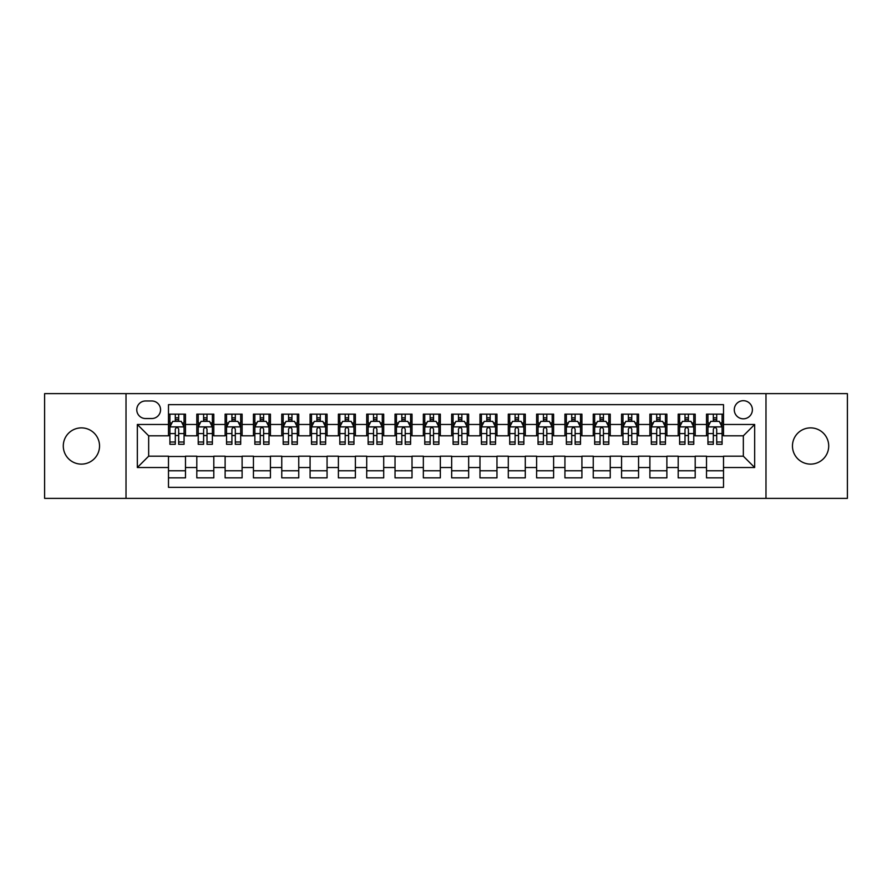 <?xml version="1.0" encoding="UTF-8"?>
<svg xmlns="http://www.w3.org/2000/svg" width="892" height="892" viewBox="0 0 892 892"><rect width="100%" height="100%" fill="white"/><g stroke="black" fill="none" stroke-linecap="round" stroke-linejoin="round"><path stroke-width="1.34" d="M810.583 427.881A18.119 18.119 0 0 0 792.464 446A18.119 18.119 0 0 0 810.583 464.119A18.119 18.119 0 0 0 828.713 446A18.119 18.119 0 0 0 810.583 427.881M81.417 427.881A18.119 18.119 0 0 0 63.287 446A18.119 18.119 0 0 0 81.417 464.119A18.119 18.119 0 0 0 99.536 446A18.119 18.119 0 0 0 81.417 427.881M743.337 400.698A9.065 9.065 0 0 0 734.272 409.751A9.065 9.065 0 0 0 743.337 418.816A9.065 9.065 0 0 0 752.391 409.751A9.065 9.065 0 0 0 743.337 400.698M765.983 498.383L847.4 498.383L847.4 393.617L765.983 393.617L765.983 498.383L126.017 498.383L126.017 393.617L44.6 393.617L44.6 498.383L126.017 498.383M723.512 414.144L706.52 414.144L706.52 424.481L695.191 424.481L695.191 435.809L706.52 435.809L706.52 424.481M695.191 424.481L695.191 414.144L678.199 414.144L678.199 424.481L666.882 424.481L666.882 435.809L678.199 435.809L678.199 424.481M666.882 424.481L666.882 414.144L649.889 414.144L649.889 424.481L638.561 424.481L638.561 435.809L649.889 435.809L649.889 424.481M638.561 424.481L638.561 414.144L621.568 414.144L621.568 424.481L610.239 424.481L610.239 435.809L621.568 435.809L621.568 424.481M610.239 424.481L610.239 414.144L593.247 414.144L593.247 424.481L581.918 424.481L581.918 435.809L593.247 435.809L593.247 424.481M581.918 424.481L581.918 414.144L564.937 414.144L564.937 424.481L553.609 424.481L553.609 435.809L564.937 435.809L564.937 424.481M553.609 424.481L553.609 414.144L536.616 414.144L536.616 424.481L525.288 424.481L525.288 435.809L536.616 435.809L536.616 424.481M525.288 424.481L525.288 414.144L508.295 414.144L508.295 424.481L496.967 424.481L496.967 435.809L508.295 435.809L508.295 424.481M496.967 424.481L496.967 414.144L479.985 414.144L479.985 424.481L468.657 424.481L468.657 435.809L479.985 435.809L479.985 424.481M468.657 424.481L468.657 414.144L451.664 414.144L451.664 424.481L440.336 424.481L440.336 435.809L451.664 435.809L451.664 424.481M440.336 424.481L440.336 414.144L423.343 414.144L423.343 424.481L412.015 424.481L412.015 435.809L423.343 435.809L423.343 424.481M412.015 424.481L412.015 414.144L395.033 414.144L395.033 424.481L383.705 424.481L383.705 435.809L395.033 435.809L395.033 424.481M383.705 424.481L383.705 414.144L366.712 414.144L366.712 424.481L355.384 424.481L355.384 435.809L366.712 435.809L366.712 424.481M355.384 424.481L355.384 414.144L338.391 414.144L338.391 424.481L327.063 424.481L327.063 435.809L338.391 435.809L338.391 424.481M327.063 424.481L327.063 414.144L310.082 414.144L310.082 424.481L298.753 424.481L298.753 435.809L310.082 435.809L310.082 424.481M298.753 424.481L298.753 414.144L281.76 414.144L281.76 424.481L270.432 424.481L270.432 435.809L281.76 435.809L281.76 424.481M270.432 424.481L270.432 414.144L253.44 414.144L253.44 424.481L242.111 424.481L242.111 435.809L253.44 435.809L253.44 424.481M242.111 424.481L242.111 414.144L225.119 414.144L225.119 424.481L213.801 424.481L213.801 435.809L225.119 435.809L225.119 424.481M213.801 424.481L213.801 414.144L196.809 414.144L196.809 435.809L185.48 435.809L185.48 414.144L168.488 414.144M168.488 477.856L185.48 477.856L185.48 456.191L196.809 456.191L196.809 477.856L213.801 477.856L213.801 456.191L225.119 456.191L225.119 467.519L213.801 467.519M225.119 467.519L225.119 477.856L242.111 477.856L242.111 456.191L253.44 456.191L253.44 467.519L242.111 467.519M253.44 467.519L253.44 477.856L270.432 477.856L270.432 456.191L281.76 456.191L281.76 467.519L270.432 467.519M281.76 467.519L281.76 477.856L298.753 477.856L298.753 456.191L310.082 456.191L310.082 467.519L298.753 467.519M310.082 467.519L310.082 477.856L327.063 477.856L327.063 456.191L338.391 456.191L338.391 467.519L327.063 467.519M338.391 467.519L338.391 477.856L355.384 477.856L355.384 456.191L366.712 456.191L366.712 467.519L355.384 467.519M366.712 467.519L366.712 477.856L383.705 477.856L383.705 456.191L395.033 456.191L395.033 467.519L383.705 467.519M395.033 467.519L395.033 477.856L412.015 477.856L412.015 456.191L423.343 456.191L423.343 467.519L412.015 467.519M423.343 467.519L423.343 477.856L440.336 477.856L440.336 456.191L451.664 456.191L451.664 467.519L440.336 467.519M451.664 467.519L451.664 477.856L468.657 477.856L468.657 456.191L479.985 456.191L479.985 467.519L468.657 467.519M479.985 467.519L479.985 477.856L496.967 477.856L496.967 456.191L508.295 456.191L508.295 467.519L496.967 467.519M508.295 467.519L508.295 477.856L525.288 477.856L525.288 456.191L536.616 456.191L536.616 467.519L525.288 467.519M536.616 467.519L536.616 477.856L553.609 477.856L553.609 456.191L564.937 456.191L564.937 467.519L553.609 467.519M564.937 467.519L564.937 477.856L581.918 477.856L581.918 456.191L593.247 456.191L593.247 467.519L581.918 467.519M593.247 467.519L593.247 477.856L610.239 477.856L610.239 456.191L621.568 456.191L621.568 467.519L610.239 467.519M621.568 467.519L621.568 477.856L638.561 477.856L638.561 456.191L649.889 456.191L649.889 467.519L638.561 467.519M649.889 467.519L649.889 477.856L666.882 477.856L666.882 456.191L678.199 456.191L678.199 467.519L666.882 467.519M678.199 467.519L678.199 477.856L695.191 477.856L695.191 456.191L706.52 456.191L706.52 467.519L695.191 467.519M145.552 418.538L151.785 418.538A8.775 8.775 0 0 0 160.56 409.751A8.775 8.775 0 0 0 151.785 400.976L145.552 400.976A8.775 8.775 0 0 0 136.777 409.751A8.775 8.775 0 0 0 145.552 418.538M765.983 393.617L126.017 393.617M723.512 424.481L723.512 404.656L168.488 404.656L168.488 435.809L148.663 435.809L148.663 456.191L168.488 456.191L168.488 487.344L723.512 487.344L723.512 456.191L743.337 456.191L743.337 435.809L723.512 435.809L723.512 424.481L754.665 424.481L754.665 467.519L723.512 467.519M168.488 467.519L137.335 467.519L137.335 424.481L168.488 424.481M706.52 467.519L706.52 477.856L723.512 477.856M168.488 421.225L169.904 421.225M175.289 421.225L178.679 421.225M184.064 421.225L185.48 421.225M168.488 435.519L169.904 435.519M175.289 435.519L178.679 435.519M184.064 435.519L185.48 435.519M168.488 456.481L185.48 456.481M168.488 470.775L185.48 470.775M196.809 435.519L198.225 435.519M203.599 435.519L207 435.519M212.385 435.519L213.801 435.519M196.809 421.225L198.225 421.225M203.599 421.225L207 421.225M212.385 421.225L213.801 421.225M196.809 456.481L213.801 456.481M196.809 470.775L213.801 470.775M225.119 456.481L242.111 456.481M225.119 470.775L242.111 470.775M225.119 421.225L226.535 421.225M231.92 421.225L235.321 421.225M240.695 421.225L242.111 421.225M225.119 435.519L226.535 435.519M231.92 435.519L235.321 435.519M240.695 435.519L242.111 435.519M253.44 456.481L270.432 456.481M253.44 470.775L270.432 470.775M253.44 421.225L254.856 421.225M260.241 421.225L263.631 421.225M269.016 421.225L270.432 421.225M253.44 435.519L254.856 435.519M260.241 435.519L263.631 435.519M269.016 435.519L270.432 435.519M281.76 456.481L298.753 456.481M281.76 470.775L298.753 470.775M281.76 421.225L283.177 421.225M288.551 421.225L291.952 421.225M297.337 421.225L298.753 421.225M281.76 435.519L283.177 435.519M288.551 435.519L291.952 435.519M297.337 435.519L298.753 435.519M310.082 456.481L327.063 456.481M310.082 470.775L327.063 470.775M310.082 421.225L311.498 421.225M316.872 421.225L320.273 421.225M325.647 421.225L327.063 421.225M310.082 435.519L311.498 435.519M316.872 435.519L320.273 435.519M325.647 435.519L327.063 435.519M338.391 456.481L355.384 456.481M338.391 470.775L355.384 470.775M338.391 421.225L339.807 421.225M345.193 421.225L348.582 421.225M353.968 421.225L355.384 421.225M338.391 435.519L339.807 435.519M345.193 435.519L348.582 435.519M353.968 435.519L355.384 435.519M366.712 456.481L383.705 456.481M366.712 470.775L383.705 470.775M366.712 421.225L368.128 421.225M373.503 421.225L376.903 421.225M382.289 421.225L383.705 421.225M366.712 435.519L368.128 435.519M373.503 435.519L376.903 435.519M382.289 435.519L383.705 435.519M395.033 456.481L412.015 456.481M395.033 470.775L412.015 470.775M395.033 421.225L396.449 421.225M401.824 421.225L405.224 421.225M410.599 421.225L412.015 421.225M395.033 435.519L396.449 435.519M401.824 435.519L405.224 435.519M410.599 435.519L412.015 435.519M423.343 456.481L440.336 456.481M423.343 470.775L440.336 470.775M423.343 421.225L424.759 421.225M430.145 421.225L433.545 421.225M438.92 421.225L440.336 421.225M423.343 435.519L424.759 435.519M430.145 435.519L433.545 435.519M438.92 435.519L440.336 435.519M451.664 456.481L468.657 456.481M451.664 470.775L468.657 470.775M451.664 421.225L453.08 421.225M458.455 421.225L461.855 421.225M467.241 421.225L468.657 421.225M451.664 435.519L453.08 435.519M458.455 435.519L461.855 435.519M467.241 435.519L468.657 435.519M479.985 456.481L496.967 456.481M479.985 470.775L496.967 470.775M479.985 421.225L481.401 421.225M486.776 421.225L490.176 421.225M495.551 421.225L496.967 421.225M479.985 435.519L481.401 435.519M486.776 435.519L490.176 435.519M495.551 435.519L496.967 435.519M508.295 456.481L525.288 456.481M508.295 470.775L525.288 470.775M508.295 421.225L509.711 421.225M515.097 421.225L518.497 421.225M523.872 421.225L525.288 421.225M508.295 435.519L509.711 435.519M515.097 435.519L518.497 435.519M523.872 435.519L525.288 435.519M536.616 456.481L553.609 456.481M536.616 470.775L553.609 470.775M536.616 421.225L538.032 421.225M543.418 421.225L546.807 421.225M552.193 421.225L553.609 421.225M536.616 435.519L538.032 435.519M543.418 435.519L546.807 435.519M552.193 435.519L553.609 435.519M564.937 456.481L581.918 456.481M564.937 470.775L581.918 470.775M564.937 421.225L566.353 421.225M571.727 421.225L575.128 421.225M580.502 421.225L581.918 421.225M564.937 435.519L566.353 435.519M571.727 435.519L575.128 435.519M580.502 435.519L581.918 435.519M593.247 456.481L610.239 456.481M593.247 470.775L610.239 470.775M593.247 421.225L594.663 421.225M600.048 421.225L603.449 421.225M608.823 421.225L610.239 421.225M593.247 435.519L594.663 435.519M600.048 435.519L603.449 435.519M608.823 435.519L610.239 435.519M621.568 456.481L638.561 456.481M621.568 470.775L638.561 470.775M621.568 421.225L622.984 421.225M628.369 421.225L631.759 421.225M637.144 421.225L638.561 421.225M621.568 435.519L622.984 435.519M628.369 435.519L631.759 435.519M637.144 435.519L638.561 435.519M649.889 456.481L666.882 456.481M649.889 470.775L666.882 470.775M649.889 421.225L651.305 421.225M656.679 421.225L660.08 421.225M665.465 421.225L666.882 421.225M649.889 435.519L651.305 435.519M656.679 435.519L660.08 435.519M665.465 435.519L666.882 435.519M678.199 456.481L695.191 456.481M678.199 470.775L695.191 470.775M678.199 421.225L679.615 421.225M685 421.225L688.401 421.225M693.775 421.225L695.191 421.225M678.199 435.519L679.615 435.519M685 435.519L688.401 435.519M693.775 435.519L695.191 435.519M706.52 456.481L723.512 456.481M706.52 470.775L723.512 470.775M706.52 421.225L707.936 421.225M713.321 421.225L716.711 421.225M722.096 421.225L723.512 421.225M706.52 435.519L707.936 435.519M713.321 435.519L716.711 435.519M722.096 435.519L723.512 435.519M148.663 435.809L137.335 424.481M148.663 456.191L137.335 467.519M754.665 424.481L743.337 435.809M754.665 467.519L743.337 456.191M178.679 417.824L175.289 417.824M184.064 441.997L178.679 441.997L178.679 444.305L184.064 444.305L184.064 427.023L181.232 421.358L172.736 421.358L169.904 427.023L169.904 444.305L175.289 444.305L175.289 441.997L169.904 441.997M169.904 427.023L169.904 414.144M184.064 427.023L184.064 414.144M175.289 421.358L175.289 414.144M178.679 414.144L178.679 421.358M178.679 441.997L178.679 429.152C177.553 426.967 176.415 426.967 175.289 429.152L175.289 441.997M207 417.824L203.599 417.824M212.385 441.997L207 441.997L207 444.305L212.385 444.305L212.385 427.023L209.553 421.358L201.057 421.358L198.225 427.023L198.225 444.305L203.599 444.305L203.599 441.997L198.225 441.997M198.225 427.023L198.225 414.144M212.385 427.023L212.385 414.144M203.599 421.358L203.599 414.144M207 414.144L207 421.358M207 441.997L207 429.152C205.874 426.967 204.736 426.967 203.599 429.152L203.599 441.997M235.321 417.824L231.92 417.824M240.695 441.997L235.321 441.997L235.321 444.305L240.695 444.305L240.695 427.023L237.863 421.358L229.367 421.358L226.535 427.023L226.535 444.305L231.92 444.305L231.92 441.997L226.535 441.997M226.535 427.023L226.535 414.144M240.695 427.023L240.695 414.144M231.92 421.358L231.92 414.144M235.321 414.144L235.321 421.358M235.321 441.997L235.321 429.152C234.183 426.967 233.057 426.967 231.92 429.152L231.92 441.997M263.631 417.824L260.241 417.824M269.016 441.997L263.631 441.997L263.631 444.305L269.016 444.305L269.016 427.023L266.184 421.358L257.688 421.358L254.856 427.023L254.856 444.305L260.241 444.305L260.241 441.997L254.856 441.997M254.856 427.023L254.856 414.144M269.016 427.023L269.016 414.144M260.241 421.358L260.241 414.144M263.631 414.144L263.631 421.358M263.631 441.997L263.631 429.152C262.504 426.967 261.367 426.967 260.241 429.152L260.241 441.997M291.952 417.824L288.551 417.824M297.337 441.997L291.952 441.997L291.952 444.305L297.337 444.305L297.337 427.023L294.505 421.358L286.009 421.358L283.177 427.023L283.177 444.305L288.551 444.305L288.551 441.997L283.177 441.997M283.177 427.023L283.177 414.144M297.337 427.023L297.337 414.144M288.551 421.358L288.551 414.144M291.952 414.144L291.952 421.358M291.952 441.997L291.952 429.152C290.825 426.967 289.688 426.967 288.551 429.152L288.551 441.997M320.273 417.824L316.872 417.824M325.647 441.997L320.273 441.997L320.273 444.305L325.647 444.305L325.647 427.023L322.815 421.358L314.318 421.358L311.498 427.023L311.498 444.305L316.872 444.305L316.872 441.997L311.498 441.997M311.498 427.023L311.498 414.144M325.647 427.023L325.647 414.144M316.872 421.358L316.872 414.144M320.273 414.144L320.273 421.358M320.273 441.997L320.273 429.152C319.135 426.967 318.009 426.967 316.872 429.152L316.872 441.997M348.582 417.824L345.193 417.824M353.968 441.997L348.582 441.997L348.582 444.305L353.968 444.305L353.968 427.023L351.136 421.358L342.639 421.358L339.807 427.023L339.807 444.305L345.193 444.305L345.193 441.997L339.807 441.997M339.807 427.023L339.807 414.144M353.968 427.023L353.968 414.144M345.193 421.358L345.193 414.144M348.582 414.144L348.582 421.358M348.582 441.997L348.582 429.152C347.456 426.967 346.319 426.967 345.193 429.152L345.193 441.997M376.903 417.824L373.503 417.824M382.289 441.997L376.903 441.997L376.903 444.305L382.289 444.305L382.289 427.023L379.457 421.358L370.96 421.358L368.128 427.023L368.128 444.305L373.503 444.305L373.503 441.997L368.128 441.997M368.128 427.023L368.128 414.144M382.289 427.023L382.289 414.144M373.503 421.358L373.503 414.144M376.903 414.144L376.903 421.358M376.903 441.997L376.903 429.152C375.777 426.967 374.64 426.967 373.503 429.152L373.503 441.997M405.224 417.824L401.824 417.824M410.599 441.997L405.224 441.997L405.224 444.305L410.599 444.305L410.599 427.023L407.767 421.358L399.281 421.358L396.449 427.023L396.449 444.305L401.824 444.305L401.824 441.997L396.449 441.997M396.449 427.023L396.449 414.144M410.599 427.023L410.599 414.144M401.824 421.358L401.824 414.144M405.224 414.144L405.224 421.358M405.224 441.997L405.224 429.152C404.087 426.967 402.961 426.967 401.824 429.152L401.824 441.997M433.545 417.824L430.145 417.824M438.92 441.997L433.545 441.997L433.545 444.305L438.92 444.305L438.92 427.023L436.088 421.358L427.591 421.358L424.759 427.023L424.759 444.305L430.145 444.305L430.145 441.997L424.759 441.997M424.759 427.023L424.759 414.144M438.92 427.023L438.92 414.144M430.145 421.358L430.145 414.144M433.545 414.144L433.545 421.358M433.545 441.997L433.545 429.152C432.408 426.967 431.282 426.967 430.145 429.152L430.145 441.997M461.855 417.824L458.455 417.824M467.241 441.997L461.855 441.997L461.855 444.305L467.241 444.305L467.241 427.023L464.409 421.358L455.912 421.358L453.08 427.023L453.08 444.305L458.455 444.305L458.455 441.997L453.08 441.997M453.08 427.023L453.08 414.144M467.241 427.023L467.241 414.144M458.455 421.358L458.455 414.144M461.855 414.144L461.855 421.358M461.855 441.997L461.855 429.152C460.729 426.967 459.592 426.967 458.455 429.152L458.455 441.997M490.176 417.824L486.776 417.824M495.551 441.997L490.176 441.997L490.176 444.305L495.551 444.305L495.551 427.023L492.718 421.358L484.233 421.358L481.401 427.023L481.401 444.305L486.776 444.305L486.776 441.997L481.401 441.997M481.401 427.023L481.401 414.144M495.551 427.023L495.551 414.144M486.776 421.358L486.776 414.144M490.176 414.144L490.176 421.358M490.176 441.997L490.176 429.152C489.039 426.967 487.913 426.967 486.776 429.152L486.776 441.997M518.497 417.824L515.097 417.824M523.872 441.997L518.497 441.997L518.497 444.305L523.872 444.305L523.872 427.023L521.039 421.358L512.543 421.358L509.711 427.023L509.711 444.305L515.097 444.305L515.097 441.997L509.711 441.997M509.711 427.023L509.711 414.144M523.872 427.023L523.872 414.144M515.097 421.358L515.097 414.144M518.497 414.144L518.497 421.358M518.497 441.997L518.497 429.152C517.36 426.967 516.234 426.967 515.097 429.152L515.097 441.997M546.807 417.824L543.418 417.824M552.193 441.997L546.807 441.997L546.807 444.305L552.193 444.305L552.193 427.023L549.361 421.358L540.864 421.358L538.032 427.023L538.032 444.305L543.418 444.305L543.418 441.997L538.032 441.997M538.032 427.023L538.032 414.144M552.193 427.023L552.193 414.144M543.418 421.358L543.418 414.144M546.807 414.144L546.807 421.358M546.807 441.997L546.807 429.152C545.681 426.967 544.544 426.967 543.418 429.152L543.418 441.997M575.128 417.824L571.727 417.824M580.502 441.997L575.128 441.997L575.128 444.305L580.502 444.305L580.502 427.023L577.682 421.358L569.185 421.358L566.353 427.023L566.353 444.305L571.727 444.305L571.727 441.997L566.353 441.997M566.353 427.023L566.353 414.144M580.502 427.023L580.502 414.144M571.727 421.358L571.727 414.144M575.128 414.144L575.128 421.358M575.128 441.997L575.128 429.152C574.002 426.967 572.865 426.967 571.727 429.152L571.727 441.997M603.449 417.824L600.048 417.824M608.823 441.997L603.449 441.997L603.449 444.305L608.823 444.305L608.823 427.023L605.991 421.358L597.495 421.358L594.663 427.023L594.663 444.305L600.048 444.305L600.048 441.997L594.663 441.997M594.663 427.023L594.663 414.144M608.823 427.023L608.823 414.144M600.048 421.358L600.048 414.144M603.449 414.144L603.449 421.358M603.449 441.997L603.449 429.152C602.312 426.967 601.186 426.967 600.048 429.152L600.048 441.997M631.759 417.824L628.369 417.824M637.144 441.997L631.759 441.997L631.759 444.305L637.144 444.305L637.144 427.023L634.312 421.358L625.816 421.358L622.984 427.023L622.984 444.305L628.369 444.305L628.369 441.997L622.984 441.997M622.984 427.023L622.984 414.144M637.144 427.023L637.144 414.144M628.369 421.358L628.369 414.144M631.759 414.144L631.759 421.358M631.759 441.997L631.759 429.152C630.633 426.967 629.496 426.967 628.369 429.152L628.369 441.997M660.08 417.824L656.679 417.824M665.465 441.997L660.08 441.997L660.08 444.305L665.465 444.305L665.465 427.023L662.633 421.358L654.137 421.358L651.305 427.023L651.305 444.305L656.679 444.305L656.679 441.997L651.305 441.997M651.305 427.023L651.305 414.144M665.465 427.023L665.465 414.144M656.679 421.358L656.679 414.144M660.08 414.144L660.08 421.358M660.08 441.997L660.08 429.152C658.954 426.967 657.817 426.967 656.679 429.152L656.679 441.997M688.401 417.824L685 417.824M693.775 441.997L688.401 441.997L688.401 444.305L693.775 444.305L693.775 427.023L690.943 421.358L682.447 421.358L679.615 427.023L679.615 444.305L685 444.305L685 441.997L679.615 441.997M679.615 427.023L679.615 414.144M693.775 427.023L693.775 414.144M685 421.358L685 414.144M688.401 414.144L688.401 421.358M688.401 441.997L688.401 429.152C687.264 426.967 686.138 426.967 685 429.152L685 441.997M716.711 417.824L713.321 417.824M722.096 441.997L716.711 441.997L716.711 444.305L722.096 444.305L722.096 427.023L719.264 421.358L710.768 421.358L707.936 427.023L707.936 444.305L713.321 444.305L713.321 441.997L707.936 441.997M707.936 427.023L707.936 414.144M722.096 427.023L722.096 414.144M713.321 421.358L713.321 414.144M716.711 414.144L716.711 421.358M716.711 441.997L716.711 429.152C715.585 426.967 714.447 426.967 713.321 429.152L713.321 441.997M196.809 467.519L185.48 467.519M196.809 424.481L185.48 424.481M183.997 426.889L169.971 426.889M169.904 422.92L171.955 422.92M182.013 422.92L184.064 422.92M175.289 433.59L169.904 433.59M184.064 433.59L178.679 433.59M178.679 419.63L175.289 419.63M212.307 426.889L198.292 426.889M198.225 422.92L200.276 422.92M210.334 422.92L212.385 422.92M203.599 433.59L198.225 433.59M212.385 433.59L207 433.59M207 419.63L203.599 419.63M240.628 426.889L226.613 426.889M226.535 422.92L228.597 422.92M238.643 422.92L240.695 422.92M231.92 433.59L226.535 433.59M240.695 433.59L235.321 433.59M235.321 419.63L231.92 419.63M268.949 426.889L254.922 426.889M254.856 422.92L256.907 422.92M266.964 422.92L269.016 422.92M260.241 433.59L254.856 433.59M269.016 433.59L263.631 433.59M263.631 419.63L260.241 419.63M297.259 426.889L283.243 426.889M283.177 422.92L285.228 422.92M295.285 422.92L297.337 422.92M288.551 433.59L283.177 433.59M297.337 433.59L291.952 433.59M291.952 419.63L288.551 419.63M325.58 426.889L311.564 426.889M311.498 422.92L313.549 422.92M323.595 422.92L325.647 422.92M316.872 433.59L311.498 433.59M325.647 433.59L320.273 433.59M320.273 419.63L316.872 419.63M353.901 426.889L339.885 426.889M339.807 422.92L341.859 422.92M351.916 422.92L353.968 422.92M345.193 433.59L339.807 433.59M353.968 433.59L348.582 433.59M348.582 419.63L345.193 419.63M382.211 426.889L368.195 426.889M368.128 422.92L370.18 422.92M380.237 422.92L382.289 422.92M373.503 433.59L368.128 433.59M382.289 433.59L376.903 433.59M376.903 419.63L373.503 419.63M410.532 426.889L396.516 426.889M396.449 422.92L398.501 422.92M408.547 422.92L410.599 422.92M401.824 433.59L396.449 433.59M410.599 433.59L405.224 433.59M405.224 419.63L401.824 419.63M438.853 426.889L424.837 426.889M424.759 422.92L426.811 422.92M436.868 422.92L438.92 422.92M430.145 433.59L424.759 433.59M438.92 433.59L433.545 433.59M433.545 419.63L430.145 419.63M467.163 426.889L453.147 426.889M453.08 422.92L455.132 422.92M465.189 422.92L467.241 422.92M458.455 433.59L453.08 433.59M467.241 433.59L461.855 433.59M461.855 419.63L458.455 419.63M495.484 426.889L481.468 426.889M481.401 422.92L483.453 422.92M493.499 422.92L495.551 422.92M486.776 433.59L481.401 433.59M495.551 433.59L490.176 433.59M490.176 419.63L486.776 419.63M523.805 426.889L509.789 426.889M509.711 422.92L511.763 422.92M521.82 422.92L523.872 422.92M515.097 433.59L509.711 433.59M523.872 433.59L518.497 433.59M518.497 419.63L515.097 419.63M552.115 426.889L538.099 426.889M538.032 422.92L540.084 422.92M550.141 422.92L552.193 422.92M543.418 433.59L538.032 433.59M552.193 433.59L546.807 433.59M546.807 419.63L543.418 419.63M580.436 426.889L566.42 426.889M566.353 422.92L568.405 422.92M578.451 422.92L580.502 422.92M571.727 433.59L566.353 433.59M580.502 433.59L575.128 433.59M575.128 419.63L571.727 419.63M608.757 426.889L594.741 426.889M594.663 422.92L596.715 422.92M606.772 422.92L608.823 422.92M600.048 433.59L594.663 433.59M608.823 433.59L603.449 433.59M603.449 419.63L600.048 419.63M637.078 426.889L623.051 426.889M622.984 422.92L625.036 422.92M635.093 422.92L637.144 422.92M628.369 433.59L622.984 433.59M637.144 433.59L631.759 433.59M631.759 419.63L628.369 419.63M665.387 426.889L651.372 426.889M651.305 422.92L653.357 422.92M663.403 422.92L665.465 422.92M656.679 433.59L651.305 433.59M665.465 433.59L660.08 433.59M660.08 419.63L656.679 419.63M693.708 426.889L679.693 426.889M679.615 422.92L681.666 422.92M691.724 422.92L693.775 422.92M685 433.59L679.615 433.59M693.775 433.59L688.401 433.59M688.401 419.63L685 419.63M722.029 426.889L708.003 426.889M707.936 422.92L709.987 422.92M720.045 422.92L722.096 422.92M713.321 433.59L707.936 433.59M722.096 433.59L716.711 433.59M716.711 419.63L713.321 419.63"/></g></svg>
